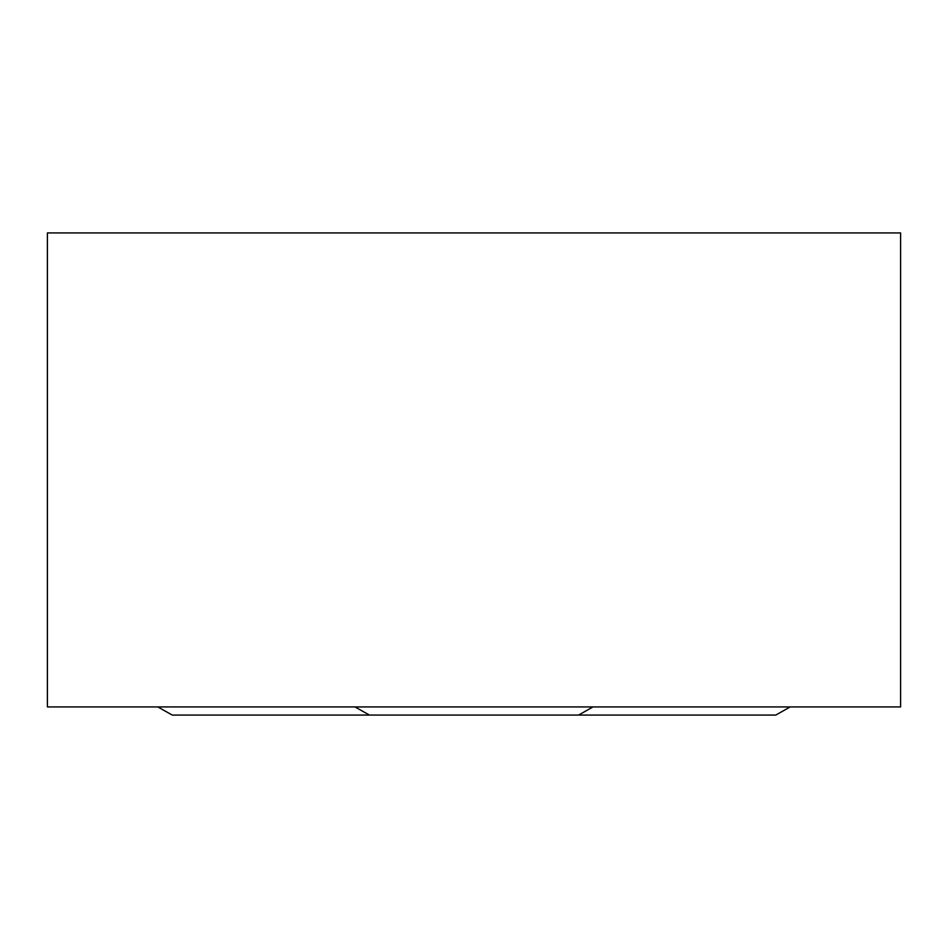 <?xml version="1.0" encoding="UTF-8"?>
<svg xmlns="http://www.w3.org/2000/svg" width="948" height="948" viewBox="0 0 948 948"><rect width="100%" height="100%" fill="white"/><g stroke="black" fill="none" stroke-linecap="round" stroke-linejoin="round"><path stroke-width="1.42" d="M900.6 232.924L47.4 232.924L900.6 232.924L900.6 706.924L47.4 706.924L47.4 232.924L47.4 706.924L900.6 706.924L900.6 232.924M172.252 715.076L157.806 706.924L172.252 715.076L369.436 715.076L354.99 706.924L369.436 715.076L578.564 715.076L593.01 706.924L578.564 715.076L775.748 715.076L790.194 706.924L775.748 715.076"/></g></svg>
